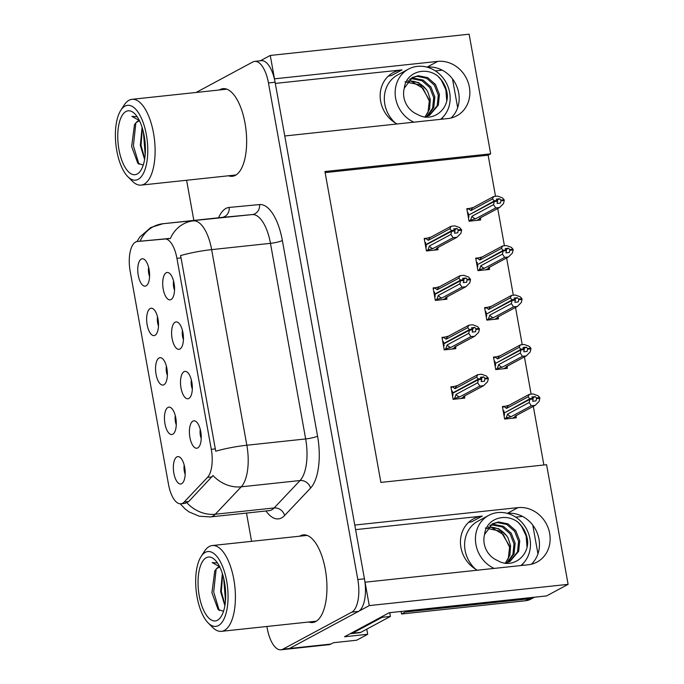 <?xml version="1.0" encoding="UTF-8"?>
<svg xmlns="http://www.w3.org/2000/svg" width="684" height="684" viewBox="0 0 684 684"><rect width="100%" height="100%" fill="white"/><g stroke="black" fill="none" stroke-linecap="round" stroke-linejoin="round"><path stroke-width="1.03" d="M388.29 76.146A29.378 26.283 -118.3 0 1 391.342 75.625L402.021 69.879L275.301 83.414M397.088 123.975A29.378 26.283 -118.3 0 1 380.655 101.283A29.378 26.283 -118.3 0 1 393.249 72.581A29.378 26.283 -118.3 0 1 402.021 69.879M468.574 522.371A29.378 26.283 -118.3 0 1 471.627 521.849L482.314 516.104A29.378 26.283 61.7 0 0 473.542 518.805A29.378 26.283 61.7 0 0 460.939 547.508A29.378 26.283 61.7 0 0 477.372 570.199M163.886 384.767A13.766 5.771 -96.1 0 0 164.468 384.357A13.766 5.771 -96.1 0 0 167.212 370.762A13.766 5.771 -96.1 0 0 161.663 358.048A13.766 5.771 -96.1 0 0 159.064 357.98A13.766 5.771 -96.1 0 0 156.063 374.285A13.766 5.771 -96.1 0 0 163.886 384.767M179.935 349.011A13.766 5.771 -96.1 0 0 180.525 348.601A13.766 5.771 -96.1 0 0 183.269 335.006A13.766 5.771 -96.1 0 0 177.712 322.292A13.766 5.771 -96.1 0 0 175.113 322.224A13.766 5.771 -96.1 0 0 172.112 338.529A13.766 5.771 -96.1 0 0 179.935 349.011M154.986 335.305A13.766 5.771 -96.1 0 0 155.576 334.895A13.766 5.771 -96.1 0 0 158.32 321.3A13.766 5.771 -96.1 0 0 152.763 308.587A13.766 5.771 -96.1 0 0 150.164 308.518A13.766 5.771 -96.1 0 0 147.163 324.823A13.766 5.771 -96.1 0 0 154.986 335.305M146.085 285.844A13.766 5.771 -96.1 0 0 146.675 285.433A13.766 5.771 -96.1 0 0 149.42 271.839A13.766 5.771 -96.1 0 0 143.862 259.125A13.766 5.771 -96.1 0 0 141.263 259.056A13.766 5.771 -96.1 0 0 138.262 275.361A13.766 5.771 -96.1 0 0 146.085 285.844M172.778 434.229A13.766 5.771 -96.1 0 0 173.368 433.818A13.766 5.771 -96.1 0 0 176.113 420.224A13.766 5.771 -96.1 0 0 170.555 407.51A13.766 5.771 -96.1 0 0 167.965 407.442A13.766 5.771 -96.1 0 0 164.955 423.747A13.766 5.771 -96.1 0 0 172.778 434.229M181.679 483.691A13.766 5.771 -96.1 0 0 182.269 483.28A13.766 5.771 -96.1 0 0 185.013 469.686A13.766 5.771 -96.1 0 0 179.456 456.972A13.766 5.771 -96.1 0 0 176.865 456.903A13.766 5.771 -96.1 0 0 173.856 473.208A13.766 5.771 -96.1 0 0 181.679 483.691M197.736 447.934A13.766 5.771 -96.1 0 0 198.326 447.524A13.766 5.771 -96.1 0 0 201.07 433.93A13.766 5.771 -96.1 0 0 195.513 421.216A13.766 5.771 -96.1 0 0 192.914 421.147A13.766 5.771 -96.1 0 0 189.913 437.452A13.766 5.771 -96.1 0 0 197.736 447.934M188.835 398.473A13.766 5.771 -96.1 0 0 189.425 398.062A13.766 5.771 -96.1 0 0 192.17 384.468A13.766 5.771 -96.1 0 0 186.612 371.754A13.766 5.771 -96.1 0 0 184.013 371.686A13.766 5.771 -96.1 0 0 181.012 387.99A13.766 5.771 -96.1 0 0 188.835 398.473M171.034 299.549A13.766 5.771 -96.1 0 0 171.624 299.139A13.766 5.771 -96.1 0 0 174.369 285.544A13.766 5.771 -96.1 0 0 168.811 272.831A13.766 5.771 -96.1 0 0 166.221 272.762A13.766 5.771 -96.1 0 0 163.211 289.067A13.766 5.771 -96.1 0 0 171.034 299.549M182.594 503.27A24.786 10.397 -96.1 0 0 184.218 501.996L207.5 477.389A24.786 10.397 -96.1 0 0 211.288 449.32L176.925 258.33A24.786 10.397 -96.1 0 0 164.596 238.921L137.347 241.495A24.786 10.397 -96.1 0 0 137.296 241.495A24.786 10.397 -96.1 0 0 130.182 271.386L168.512 484.409A24.786 10.397 -96.1 0 0 180.892 503.809A24.786 10.397 -96.1 0 0 182.594 503.27M366.761 629.143L367.693 634.29L356.646 640.233L333.441 642.712L330.919 644.063A27.54 11.551 -96.1 0 1 329.03 644.661L287.596 649.09A27.54 11.551 -96.1 0 0 289.494 648.492L369.257 605.596L365.051 582.204L528.279 564.762A29.378 26.283 61.7 0 0 537.051 562.06A29.378 26.283 61.7 0 0 548.354 528.433A29.378 26.283 61.7 0 0 518.002 507.622L354.774 525.064L284.766 135.979L447.994 118.537A29.378 26.283 61.7 0 0 456.767 115.835A29.378 26.283 61.7 0 0 468.07 82.208A29.378 26.283 61.7 0 0 437.709 61.398L274.481 78.84L270.274 55.447L260.365 60.773M531.331 564.24A29.378 26.283 61.7 0 0 536.376 531.023A29.378 26.283 61.7 0 0 507.314 513.368L518.002 507.622M367.693 634.29L344.488 636.77L389.179 612.736L546.601 595.918L568.113 584.35L369.257 605.596M495.524 196.308L488.128 155.191L490.659 153.84L469.13 34.2L270.274 55.447M490.659 153.84L324.943 171.539L380.877 482.417L546.593 464.71L568.113 584.35M435.409 70.914L442.249 70.187M515.693 517.138L522.533 516.411M543.874 465L533.323 406.364M531.126 394.155L524.423 356.903M522.225 344.693L515.522 307.441M513.325 295.231L506.622 257.979M504.424 245.77L497.721 208.517M173.556 281.03A8.259 3.463 -96.1 0 0 174.531 290.127M191.358 379.953A8.259 3.463 -96.1 0 0 192.324 389.051M200.258 429.415A8.259 3.463 -96.1 0 0 201.224 438.512M184.201 465.171A8.259 3.463 -96.1 0 0 185.176 474.269M175.301 415.71A8.259 3.463 -96.1 0 0 176.275 424.807M148.608 267.324A8.259 3.463 -96.1 0 0 149.574 276.421M157.508 316.786A8.259 3.463 -96.1 0 0 158.474 325.883M182.457 330.492A8.259 3.463 -96.1 0 0 183.432 339.589M166.4 366.248A8.259 3.463 -96.1 0 0 167.375 375.345M488.128 155.191L325.131 172.607M478.552 257.859L475.696 258.167L477.954 270.667L489.547 269.428L489.291 268.008M487.444 307.321L484.597 307.629L486.846 320.129L498.448 318.889L498.191 317.47M496.345 356.783L493.497 357.091L495.746 369.591L507.348 368.351L507.092 366.932M505.245 406.245L502.398 406.553L504.647 419.053L516.249 417.813L515.992 416.394M469.651 208.398L466.804 208.706L469.053 221.206L480.647 219.966L480.39 218.547M435.939 287.622L433.092 287.93L435.34 300.421L446.934 299.182L446.678 297.762M444.831 337.084L441.984 337.383L444.232 349.883L455.835 348.643L455.578 347.224M453.731 386.546L450.884 386.845L453.133 399.345L464.735 398.105L464.479 396.686M427.038 238.16L424.191 238.468L426.44 250.96L438.034 249.728L437.777 248.301M482.314 516.104L355.594 529.638M437.709 61.398L427.03 67.143A29.378 26.283 -118.3 0 1 456.091 84.799A29.378 26.283 -118.3 0 1 451.047 118.016M308.835 622.004A44.058 18.485 -96.1 0 0 312.665 622.517A44.058 18.485 -96.1 0 0 315.692 621.559A44.058 18.485 -96.1 0 0 325.9 573.038A44.058 18.485 -96.1 0 0 303.303 534.888A44.058 18.485 -96.1 0 0 300.276 535.846A44.058 18.485 -96.1 0 0 299.669 536.205M228.55 175.779A44.058 18.485 -96.1 0 0 232.372 176.292A44.058 18.485 -96.1 0 0 235.407 175.335A44.058 18.485 -96.1 0 0 245.607 126.822A44.058 18.485 -96.1 0 0 223.01 88.663A44.058 18.485 -96.1 0 0 219.983 89.621A44.058 18.485 -96.1 0 0 219.376 89.98M176.925 258.33L181.055 257.894L180.525 255.611A32.131 4.916 -10.2 0 1 211.638 249.626L246.838 445.233A36.714 15.399 83.9 0 1 241.238 486.82A32.131 27.454 -136.6 0 1 212.989 475.517L188.733 501.517L185.082 503.356M266.897 626.484L267.213 628.237A27.54 11.551 -96.1 0 0 280.97 649.8L287.596 649.09A27.54 11.551 -96.1 0 0 289.494 648.492L358.433 611.419A27.54 11.551 -96.1 0 0 364.444 578.809L275.088 82.234A27.54 11.551 -96.1 0 0 261.339 60.671L254.713 61.38A27.54 11.551 -96.1 0 0 252.815 61.979L196.137 92.46M181.055 257.894L215.725 451.218A32.131 4.916 169.8 0 1 246.838 445.233L305.662 438.948L270.471 243.342A36.714 15.399 -96.1 0 0 252.208 214.588L221.847 217.444A36.714 15.399 -96.1 0 0 221.77 217.452A36.714 15.399 -96.1 0 0 221.684 217.461M137.296 241.495L170.35 238.536A32.131 29.164 -95.4 0 1 193.384 220.872A36.714 15.399 83.9 0 1 211.638 249.626L270.471 243.342A9.183 1.402 169.8 0 0 282.364 240.512L317.564 436.118A45.896 19.255 83.9 0 1 310.553 488.102L284.612 515.522A45.896 19.255 83.9 0 1 265.982 510.982M186.612 180.26L193.837 220.436M246.488 513.06L251.575 541.343M280.97 649.8A27.54 11.551 -96.1 0 0 282.86 649.201L351.807 612.129A27.54 11.551 -96.1 0 0 357.809 579.519L268.461 82.944A27.54 11.551 -96.1 0 0 254.713 61.38M235.176 175.07A44.058 18.485 -96.1 0 0 235.612 175.215M315.461 621.294A44.058 18.485 -96.1 0 0 315.905 621.44M426.397 250.754L427.919 249.934L429.364 246.026L450.936 234.424L451.688 231.286L455.005 230.936L454.467 233.167L457.784 232.816L458.186 229.85L457.015 228.533L454.561 229.85M426.046 245.188L425.457 245.505M424.986 242.897L425.576 242.581L425.927 244.547L451.594 230.739L449.91 228.713L451.089 226.267L454.894 225.857L459.853 227.644L461.632 230.226L458.314 230.576M424.345 239.323L425.867 238.511L428.338 240.315L449.91 228.713M425.867 238.511L430.886 237.126L451.089 226.267M427.919 249.934L432.946 248.557L453.141 237.69L456.946 237.288L436.751 248.147L437.683 248.377L438.529 247.198M436.751 248.147A6.241 5.583 61.7 0 0 436.777 248.138L456.98 237.271L460.879 233.364L461.632 230.226M451.688 231.286L425.995 244.898L426.346 246.864L425.756 247.181M451.56 230.559L454.869 230.2L453.697 228.883L457.015 228.533M451.064 226.276L430.86 237.143A6.241 5.583 61.7 0 0 430.86 237.143A6.241 5.583 61.7 0 0 428.338 240.315M461.503 229.491L458.186 229.85M453.141 237.69L450.936 234.424M429.364 246.026A6.241 5.583 61.7 0 0 432.946 248.557M451.654 231.098L455.005 230.936M425.927 244.547L426.833 244.444M454.869 230.2L451.594 230.739M454.065 230.841L454.903 230.388M469.01 220.992L470.532 220.18L471.977 216.264L493.549 204.661L494.301 201.523L468.608 215.144L468.959 217.102L468.369 217.427M494.267 201.344L497.584 200.985L497.08 203.413L500.397 203.054L500.927 200.822L504.245 200.463L504.117 199.737L500.799 200.087L499.628 198.77L497.174 200.087M494.301 201.523L497.619 201.173M499.628 198.77L496.31 199.13L497.516 200.626L494.207 200.985L492.523 198.95L493.703 196.505L497.507 196.103L502.466 197.89L504.117 199.737M497.482 200.438L494.173 200.797M497.516 200.626L496.678 201.087M469.446 214.69L494.207 200.985M468.54 214.785L468.189 212.818L467.599 213.134M470.532 220.18L475.56 218.794L495.755 207.936L493.549 204.661M471.977 216.264A6.241 5.583 61.7 0 0 475.56 218.794M481.143 217.435L480.296 218.615L476.799 220.376M504.245 200.463L503.492 203.601L499.559 207.526L479.39 218.376A6.241 5.583 -118.3 0 1 479.39 218.376A6.241 5.583 -118.3 0 1 479.364 218.393L480.031 218.641M495.755 207.936L499.559 207.526L479.364 218.393M500.927 200.822L500.799 200.087M492.523 198.95L470.951 210.552A6.241 5.583 -118.3 0 1 473.473 207.38A6.241 5.583 -118.3 0 1 473.499 207.372L493.703 196.505M470.951 210.552L468.48 208.748L473.499 207.372M468.48 208.748L466.958 209.569M468.66 215.426L468.07 215.742M435.298 300.216L436.819 299.395L438.264 295.488L459.836 283.886L460.589 280.748L463.906 280.397L463.367 282.629L466.685 282.278L467.086 279.311L465.907 277.995L463.461 279.311M434.947 294.642L434.357 294.966M433.887 292.359L434.477 292.042L434.827 294.009L460.494 280.201L458.81 278.174L459.981 275.729L463.795 275.319L468.754 277.106L470.532 279.688L467.215 280.038M433.246 288.785L434.759 287.973L437.23 289.777L458.81 278.174M434.759 287.973L439.786 286.587L459.981 275.729M436.819 299.395L441.847 298.019L462.042 287.152L465.847 286.75L445.652 297.608L446.584 297.839L447.43 296.659M445.652 297.608A6.241 5.583 61.7 0 0 445.677 297.6L465.881 286.733L469.78 282.825L470.532 279.688M460.589 280.748L434.896 294.359L435.246 296.326L434.656 296.642M460.46 280.012L463.769 279.662L462.598 278.345L465.907 277.995M459.964 275.738L439.761 286.605A6.241 5.583 61.7 0 0 439.761 286.605A6.241 5.583 61.7 0 0 437.23 289.777M470.404 278.952L467.086 279.311M462.042 287.152L459.836 283.886M438.264 295.488A6.241 5.583 61.7 0 0 441.847 298.019M460.554 280.56L463.906 280.397M434.827 294.009L435.734 293.906M463.769 279.662L460.494 280.201M462.957 280.303L463.803 279.85M444.198 349.678L445.72 348.857L447.165 344.95L468.737 333.347L469.489 330.21L472.806 329.859L472.268 332.091L475.577 331.74L475.987 328.773L474.807 327.456L472.353 328.773M443.839 344.103L443.249 344.428M442.787 341.82L443.377 341.504L443.728 343.471L469.395 329.662L467.711 327.636L468.882 325.191L472.695 324.78L477.654 326.567L479.433 329.149L476.115 329.5M442.146 338.247L443.659 337.434L446.13 339.238L467.711 327.636M443.659 337.434L448.687 336.049L468.848 325.208M445.72 348.857L450.739 347.481L470.943 336.613L474.747 336.212L454.552 347.07L455.476 347.301L456.322 346.121M454.552 347.07A6.241 5.583 61.7 0 0 454.578 347.062L474.781 336.195L478.68 332.287L479.433 329.149M469.489 330.21L443.788 343.821L444.147 345.788L443.557 346.104M469.361 329.474L472.67 329.124L471.498 327.807L474.807 327.456M468.865 325.199L448.661 336.066A6.241 5.583 61.7 0 0 446.13 339.238M479.296 328.414L475.987 328.773M470.943 336.613L468.737 333.347M447.165 344.95A6.241 5.583 61.7 0 0 450.739 347.481M469.455 330.021L472.806 329.859M443.728 343.471L444.634 343.368M472.67 329.124L469.395 329.662M471.857 329.765L472.704 329.312M453.099 399.14L454.621 398.319L456.057 394.411L477.637 382.809L478.39 379.671L481.698 379.321L481.168 381.552L484.477 381.202L484.888 378.235L483.708 376.918L481.254 378.235M452.74 393.565L452.15 393.881M451.688 391.282L452.269 390.966L452.628 392.932L478.287 379.124L476.611 377.098L477.783 374.652L481.596 374.242L486.555 376.029L488.333 378.611L485.016 378.962M451.038 387.708L452.56 386.896L455.031 388.7L476.611 377.098M452.56 386.896L457.587 385.511L477.748 374.67M454.621 398.319L459.639 396.942L479.843 386.075L483.648 385.673L463.453 396.532L464.376 396.763L465.223 395.583M463.453 396.532A6.241 5.583 61.7 0 0 463.478 396.523L483.682 385.656L487.581 381.749L488.333 378.611M478.39 379.671L452.688 393.283L453.047 395.249L452.457 395.566M478.253 378.936L481.57 378.585L480.399 377.269L483.708 376.918M477.765 374.661L457.562 385.528A6.241 5.583 61.7 0 0 455.031 388.7M488.196 377.876L484.888 378.235M479.843 386.075L477.637 382.809M456.057 394.411A6.241 5.583 61.7 0 0 459.639 396.942M478.355 379.483L481.698 379.321M452.628 392.932L453.535 392.83M481.57 378.585L478.287 379.124M480.758 379.227L481.604 378.774M477.911 270.454L479.433 269.641L480.878 265.725L502.449 254.123L503.202 250.985L477.509 264.605L477.859 266.563L477.27 266.888M503.167 250.806L506.485 250.447L505.98 252.875L509.298 252.516L509.828 250.284L513.145 249.925L513.017 249.198L509.7 249.549L508.52 248.232L506.074 249.549M503.202 250.985L506.519 250.635M508.52 248.232L505.211 248.583L506.416 250.088L503.108 250.447L501.423 248.412L502.595 245.966L506.408 245.565L511.367 247.352L513.017 249.198M506.382 249.899L503.073 250.258M506.416 250.088L505.57 250.541M478.347 264.152L503.108 250.447M477.441 264.246L477.09 262.28L476.5 262.596M479.433 269.641L484.46 268.256L504.655 257.398L502.449 254.123M480.878 265.725A6.241 5.583 61.7 0 0 484.46 268.256M490.043 266.897L489.197 268.077L485.7 269.838M488.316 267.829A6.241 5.583 -118.3 0 1 488.291 267.837A6.241 5.583 -118.3 0 1 488.265 267.854L488.932 268.102M513.145 249.925L512.393 253.063L508.46 256.987L488.265 267.854M488.291 267.837L508.494 256.97L504.655 257.398M509.828 250.284L509.7 249.549M501.423 248.412L479.843 260.014A6.241 5.583 -118.3 0 1 482.374 256.842L502.595 245.966M479.843 260.014L477.372 258.21L482.4 256.833A6.241 5.583 -118.3 0 1 482.4 256.833L502.578 245.975M477.372 258.21L475.859 259.031M477.56 264.888L476.97 265.204M486.811 319.915L488.333 319.103L489.778 315.187L511.35 303.585L512.102 300.447L486.401 314.067L486.76 316.025L486.17 316.341M512.068 300.259L515.385 299.908L514.881 302.337L518.19 301.977L518.729 299.746L522.046 299.387L521.909 298.66L518.6 299.011L517.42 297.694L514.966 299.011M512.102 300.447L515.42 300.096M517.42 297.694L514.111 298.044L515.317 299.549L512 299.908L510.324 297.873L511.495 295.428L515.308 295.018L520.268 296.813L521.909 298.66M515.283 299.361L511.974 299.72M515.317 299.549L514.471 300.002M487.247 313.614L512 299.908M486.341 313.708L485.991 311.742L485.401 312.058M488.333 319.103L493.352 317.718L513.556 306.859L511.35 303.585M489.778 315.187A6.241 5.583 61.7 0 0 493.352 317.718M498.935 316.359L498.089 317.538L494.6 319.3M497.217 317.282A6.241 5.583 -118.3 0 1 497.191 317.299A6.241 5.583 -118.3 0 1 497.165 317.316L497.832 317.564M522.046 299.387L521.293 302.525L517.361 306.449L497.165 317.316M497.191 317.299L517.395 306.432L513.556 306.859M518.729 299.746L518.6 299.011M510.324 297.873L488.744 309.476A6.241 5.583 -118.3 0 1 491.274 306.304L511.495 295.428M488.744 309.476L486.273 307.672L491.3 306.295A6.241 5.583 -118.3 0 1 491.3 306.295L511.478 295.437M486.273 307.672L484.751 308.493M486.452 314.349L485.862 314.666M495.712 369.377L497.234 368.556L498.67 364.649L520.25 353.047L521.003 349.909L495.301 363.529L495.661 365.487L495.071 365.803M520.969 349.721L524.286 349.37L523.782 351.798L527.09 351.439L527.629 349.208L530.946 348.849L530.81 348.113L527.501 348.472L526.321 347.156L523.867 348.472M521.003 349.909L524.312 349.558M526.321 347.156L523.012 347.506L524.218 349.011L520.9 349.37L519.224 347.335L520.396 344.89L524.209 344.479L529.168 346.275L530.81 348.113M524.183 348.823L520.866 349.182M524.218 349.011L523.371 349.464M496.148 363.076L520.9 349.37M495.242 363.17L494.883 361.203L494.301 361.52M497.234 368.556L502.253 367.18L522.456 356.321L520.25 353.047M498.67 364.649A6.241 5.583 61.7 0 0 502.253 367.18M507.836 365.82L506.989 367L503.501 368.762M506.109 366.744A6.241 5.583 -118.3 0 1 506.092 366.761A6.241 5.583 -118.3 0 1 506.066 366.778L506.733 367.017M530.946 348.849L530.194 351.986L526.261 355.911L506.066 366.778M506.092 366.761L526.295 355.894L522.456 356.321M527.629 349.208L527.501 348.472M520.379 344.898L500.175 355.766A6.241 5.583 -118.3 0 1 500.201 355.748L520.362 344.907M519.224 347.335L497.644 358.938A6.241 5.583 -118.3 0 1 500.175 355.766M497.644 358.938L495.173 357.133L500.201 355.748M495.173 357.133L493.651 357.954M495.353 363.811L494.763 364.127M504.612 418.839L506.134 418.018L507.571 414.111L529.151 402.508L529.903 399.37L504.202 412.991L504.561 414.949L503.971 415.265M529.869 399.182L533.178 398.832L532.682 401.26L535.991 400.901L536.53 398.661L539.847 398.31L539.71 397.575L536.401 397.934L535.221 396.617L532.768 397.934M529.903 399.37L533.212 399.02M535.221 396.617L531.904 396.968L533.118 398.473L529.801 398.832L528.116 396.797L529.296 394.352L533.101 393.941L538.06 395.737L539.71 397.575M533.084 398.285L529.767 398.644M533.118 398.473L532.272 398.926M505.049 412.529L529.801 398.832M504.142 412.632L503.783 410.665L503.193 410.981M506.134 418.018L511.153 416.642L531.357 405.783L529.151 402.508M507.571 414.111A6.241 5.583 61.7 0 0 511.153 416.642M516.736 415.282L515.89 416.462L512.401 418.223M515.009 416.205A6.241 5.583 -118.3 0 1 514.984 416.223A6.241 5.583 -118.3 0 1 514.966 416.231L515.633 416.479M539.847 398.31L539.095 401.448L535.162 405.373L514.966 416.231L535.162 405.373L531.357 405.783M536.53 398.661L536.401 397.934M529.279 394.36L509.076 405.227A6.241 5.583 -118.3 0 1 509.101 405.21L529.262 394.369M528.116 396.797L506.545 408.399A6.241 5.583 -118.3 0 1 509.076 405.227M506.545 408.399L504.074 406.595L509.101 405.21M504.074 406.595L502.552 407.416M504.253 413.273L503.663 413.589M520.875 565.557A29.925 26.779 61.7 0 0 529.963 538.804A29.925 26.779 61.7 0 0 488.778 515.334A29.925 26.779 61.7 0 0 475.936 544.584A29.925 26.779 61.7 0 0 494.13 568.413M509.691 547.414L503.313 534.572L491.625 527.518M484.588 534.426C486.17 518.224 505.972 512.41 518.241 522.431C523.611 527.526 526.748 533.725 527.655 541.035C528.51 556.947 511.735 569.173 497.661 560.572A20.742 18.562 61.7 0 1 484.221 543.694A20.742 18.562 61.7 0 1 484.588 534.426L492.574 523.722L498.516 521.952L507.981 523.859L515.787 530.716L519.729 540.745L518.652 551.304L509.931 561.496L505.305 563.223L509.905 555.22L510.572 545.67L508.084 538.034L506.613 535.649L498.816 528.783L488.427 526.988M485.298 528.031L500.765 531.246L509.691 546.302L508.28 558.563L505.083 563.436M492.001 524.038L497.371 522.567L506.835 524.474L514.642 531.331L518.583 541.36L517.506 551.92L509.349 561.795M489.872 525.568L492.788 525.03L502.253 526.936L510.05 533.794L514 543.823L512.923 554.382L506.929 562.778M490.385 525.15L493.934 524.414L503.398 526.321L511.204 533.178L515.146 543.207L514.069 553.766L507.554 562.564M404.988 611.051A18.357 16.425 -118.3 0 1 405.193 612.052L529.142 598.808A18.357 16.425 61.7 0 0 534.443 597.217L531.015 599.056A18.357 16.425 61.7 0 1 525.534 600.749L401.585 613.993A18.357 16.425 61.7 0 0 400.961 611.479M537.949 553.878L532.776 525.107M381.971 616.609A18.357 7.704 -96.1 0 0 382.125 617.31L352.525 633.23A18.357 7.704 83.9 0 1 351.26 633.632A18.357 7.704 83.9 0 1 350.37 633.606M351.26 633.632L359.545 632.743A18.357 7.704 -96.1 0 0 360.81 632.349L390.41 616.429L382.125 617.31M389.769 612.676A18.357 7.704 -96.1 0 0 390.41 616.429M405.193 612.052L401.585 613.993M518.241 522.431L521.601 526.347L526.15 535.974L527.005 546.79M440.581 119.332A29.925 26.779 61.7 0 0 449.67 92.579A29.925 26.779 61.7 0 0 408.485 69.118A29.925 26.779 61.7 0 0 395.651 98.359A29.925 26.779 61.7 0 0 413.837 122.188M429.407 101.189L423.028 88.347L411.341 81.293M404.295 88.202C405.886 72 425.679 66.186 437.948 76.206C443.326 81.302 446.464 87.501 447.362 94.811C448.217 110.722 431.442 122.949 417.377 114.348A20.742 18.562 61.7 0 1 403.936 97.47A20.742 18.562 61.7 0 1 404.295 88.202L412.281 77.497L418.232 75.727L427.697 77.634L435.494 84.491L439.436 94.52L438.359 105.079L429.637 115.271L425.021 116.998L429.612 108.995L430.287 99.445L427.799 91.818L426.329 89.424L418.531 82.559L408.134 80.763M405.013 81.806L420.472 85.021L429.407 100.078L427.987 112.338L424.798 117.212M411.717 77.814L417.086 76.343L426.551 78.25L434.349 85.107L438.29 95.136L437.213 105.695L429.065 115.57M409.588 79.344L412.495 78.805L421.968 80.712L429.766 87.569L433.707 97.598L432.63 108.157L426.636 116.554M410.101 78.925L413.64 78.19L423.114 80.096L430.911 86.954L434.853 96.983L433.776 107.542L427.261 116.34M457.664 107.653L452.483 78.882M437.948 76.206L441.308 80.122L445.857 89.749L446.72 100.565M222.368 573.525L220.633 591.609L224.882 605.656M225.027 604.767L221.308 591.54L222.676 574.517M216.469 568.755A21.11 8.858 83.9 0 1 219.573 566.916A21.11 8.858 83.9 0 1 219.726 566.908L216.477 568.755L214.759 570.952L211.92 592.754L218.085 609.47L223.523 611.308M205.285 552.364A37.637 15.783 83.9 0 1 226.669 581.015A37.637 15.783 83.9 0 1 218.452 625.578A37.637 15.783 83.9 0 1 208.158 622.936A37.637 15.783 83.9 0 1 196.171 590.651A37.637 15.783 83.9 0 1 201.07 556.562A37.637 15.783 83.9 0 1 205.285 552.364M201.07 556.562L204.465 551.287A43.143 18.1 83.9 0 1 209.287 546.482A43.143 18.1 83.9 0 1 212.254 545.541A43.143 18.1 83.9 0 1 233.808 579.322A43.143 18.1 83.9 0 1 224.386 630.4A43.143 18.1 83.9 0 1 221.428 631.341A43.143 18.1 83.9 0 1 212.587 627.373L208.158 622.936M224.506 582.178A32.131 13.475 83.9 0 1 221.086 616.643A32.131 13.475 83.9 0 1 199.232 595.764A32.131 13.475 83.9 0 1 201.216 564.001A32.131 13.475 83.9 0 1 215.032 559.982A32.131 13.475 83.9 0 1 224.506 582.178M217.478 562.992L212.185 562.564L219.915 566.908M223.685 578.271L225.481 600.928M216.161 569.062L213.682 591.976L219.256 610.556M142.075 127.301L140.34 145.384L144.598 159.432M144.743 158.543L141.024 145.316L142.383 128.293M136.184 122.53A21.11 8.858 83.9 0 1 139.28 120.692A21.11 8.858 83.9 0 1 139.442 120.683L136.184 122.53L134.474 124.727L131.636 146.53L137.792 163.245L143.23 165.083M124.992 106.14A37.637 15.783 83.9 0 1 146.376 134.791A37.637 15.783 83.9 0 1 138.168 179.353A37.637 15.783 83.9 0 1 127.874 176.711A37.637 15.783 83.9 0 1 115.887 144.427A37.637 15.783 83.9 0 1 120.777 110.338A37.637 15.783 83.9 0 1 124.992 106.14M120.777 110.338L124.172 105.062A43.143 18.1 83.9 0 1 129.002 100.257A43.143 18.1 83.9 0 1 131.969 99.317A43.143 18.1 83.9 0 1 153.515 133.098A43.143 18.1 83.9 0 1 144.102 184.176A43.143 18.1 83.9 0 1 141.135 185.116A43.143 18.1 83.9 0 1 132.303 181.149L127.874 176.711M144.213 135.954A32.131 13.475 83.9 0 1 140.801 170.419A32.131 13.475 83.9 0 1 118.948 149.54A32.131 13.475 83.9 0 1 120.931 117.776A32.131 13.475 83.9 0 1 134.748 113.758A32.131 13.475 83.9 0 1 144.213 135.954M137.185 116.767L131.892 116.34L139.63 120.683M143.401 132.046L145.188 154.704M135.877 122.838L133.389 145.752L138.972 164.331M184.218 501.996L188.733 501.517M330.919 644.063L282.86 649.201M164.596 238.921L169.11 238.442M137.347 241.495L141.862 241.007M207.5 477.389L212.014 476.902M211.288 449.32L215.417 448.875M218.572 217.794A45.896 19.255 83.9 0 1 225.925 208.44A45.896 19.255 83.9 0 1 229.183 207.432L259.544 204.567A45.896 19.255 83.9 0 1 282.364 240.512M310.553 488.102A9.183 7.849 43.4 0 0 300.062 480.527L241.238 486.82L215.289 514.24A36.714 15.399 83.9 0 1 212.878 516.129A36.714 15.399 83.9 0 1 210.356 516.924L269.188 510.64A36.714 15.399 -96.1 0 0 271.71 509.845A36.714 15.399 -96.1 0 0 274.122 507.947L300.062 480.527A36.714 15.399 -96.1 0 0 305.662 438.948A9.183 1.402 169.8 0 0 317.564 436.118M186.92 502.8A32.131 27.454 -136.6 0 0 215.289 514.24L274.122 507.947A9.183 7.849 43.4 0 1 284.612 515.522M140.075 241.204A32.131 29.164 -95.4 0 1 163.023 223.728L252.208 214.588A9.183 8.336 84.6 0 0 259.544 204.567M162.809 223.753A36.714 15.399 83.9 0 1 162.937 223.736A36.714 15.399 83.9 0 1 163.023 223.728L221.847 217.444A9.183 8.336 84.6 0 0 229.183 207.432M351.807 612.129L358.433 611.419M357.809 579.519L364.444 578.809M268.461 82.944L275.088 82.234M437.418 248.395L434.186 250.139M446.319 297.856L443.087 299.601M455.219 347.318L451.987 349.062M464.12 396.78L460.888 398.516M523.004 563.607A39.108 34.987 -118.3 0 1 522.439 565.386M488.778 515.334L477.945 521.165A29.925 26.779 61.7 0 0 465.111 550.406A29.925 26.779 61.7 0 0 475.645 569.216M488.077 527.39A20.742 18.562 -118.3 0 1 508.084 538.034M360.81 632.349L352.525 633.23M529.142 598.808L525.534 600.749M442.71 117.383A39.108 34.987 -118.3 0 1 442.155 119.161M408.485 69.118L397.661 74.941A29.925 26.779 61.7 0 0 384.818 104.182A29.925 26.779 61.7 0 0 395.352 122.992M407.792 81.165A20.742 18.562 -118.3 0 1 427.799 91.818M180.892 503.809L185.09 503.364M136.971 241.546L139.775 237.074L150.822 227.49L162.937 223.736L221.984 217.409M180.268 503.834L185.167 509.024L188.998 511.871L199.224 516.215L210.356 516.924M437.683 248.377L434.477 250.105M480.296 218.623L477.09 220.342M473.473 207.38L493.677 196.513M446.584 297.839L443.377 299.566M455.484 347.301L452.278 349.028M464.385 396.763L461.178 398.49M489.197 268.085L485.991 269.804M498.097 317.547L494.891 319.266M506.998 367.009L503.792 368.727M515.898 416.471L512.692 418.189M307.133 535.401L212.254 545.541M316.299 621.2L221.428 631.341M226.84 89.185L131.969 99.317M236.014 174.976L141.135 185.116"/></g></svg>
